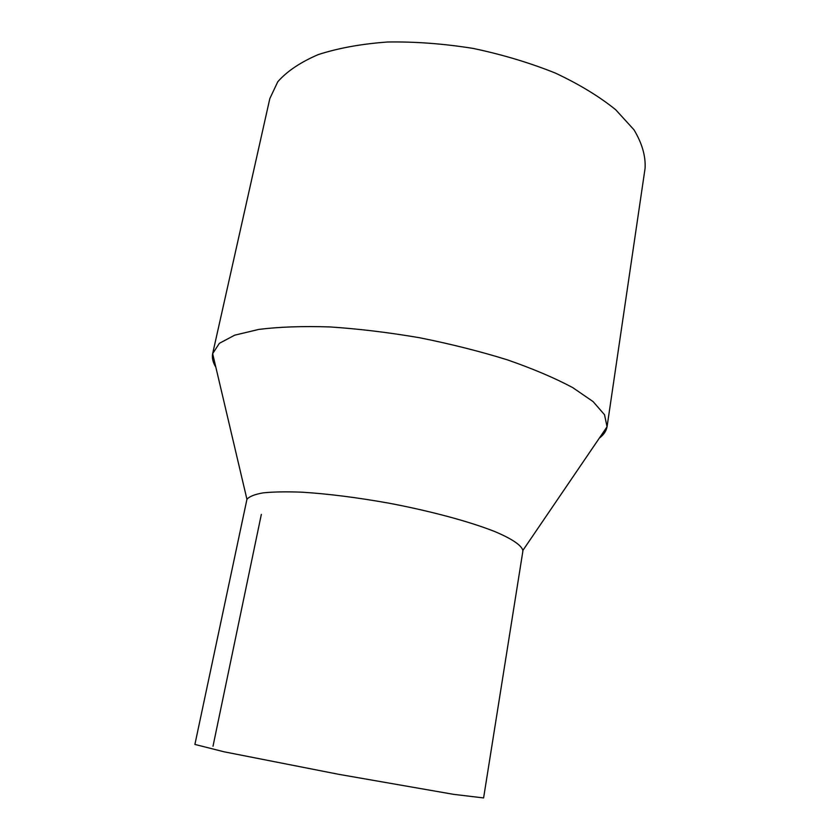 <?xml version="1.0" encoding="UTF-8"?>
<svg xmlns="http://www.w3.org/2000/svg" width="840" height="840" viewBox="0 0 840 840"><rect width="100%" height="100%" fill="white"/><g stroke="black" fill="none" stroke-linecap="round" stroke-linejoin="round"><path stroke-width="1.26" d="M599.256 438.218C603.666 434.868 606.26 431.046 607.068 426.762L604.506 414.708L593.093 401.594L572.702 387.597C554.778 378.01 532.948 368.75 507.224 359.793C479.724 351.278 450.513 343.928 419.58 337.743C388.49 332.43 358.586 328.829 329.858 326.928C302.631 326.056 278.943 326.886 258.772 329.417L234.717 335.171L219.366 343.329L212.657 353.661C211.859 357.956 212.919 362.45 215.838 367.154M607.121 426.384L645.099 168.2C645.74 156.009 642.033 143.209 633.98 129.791L615.678 109.725C599.34 96.505 579.243 84.294 555.376 73.08C529.756 62.79 502.362 54.579 473.204 48.426C443.782 43.712 415.265 41.57 387.66 42C361.358 43.911 338.216 48.111 318.234 54.6C300.531 62.191 287.038 71.242 277.767 81.764L269.808 98.648L212.73 353.283M522.827 551.471L522.858 550.452C521.577 545.36 512.096 538.828 494.644 531.5C469.623 521.598 430.668 511.067 388.92 503.171C356.947 497.469 328.02 493.815 302.169 492.198C286.461 491.589 273.473 491.81 263.204 492.86C254.688 494.351 249.27 496.503 246.939 499.317L194.901 744.429L224.07 751.8L338.667 774.312L453.726 794.367L483.599 797.937L522.827 551.471M261.345 514.374L213.003 746.235M522.858 550.452L607.068 426.762M246.939 499.317L212.657 353.661"/></g></svg>
